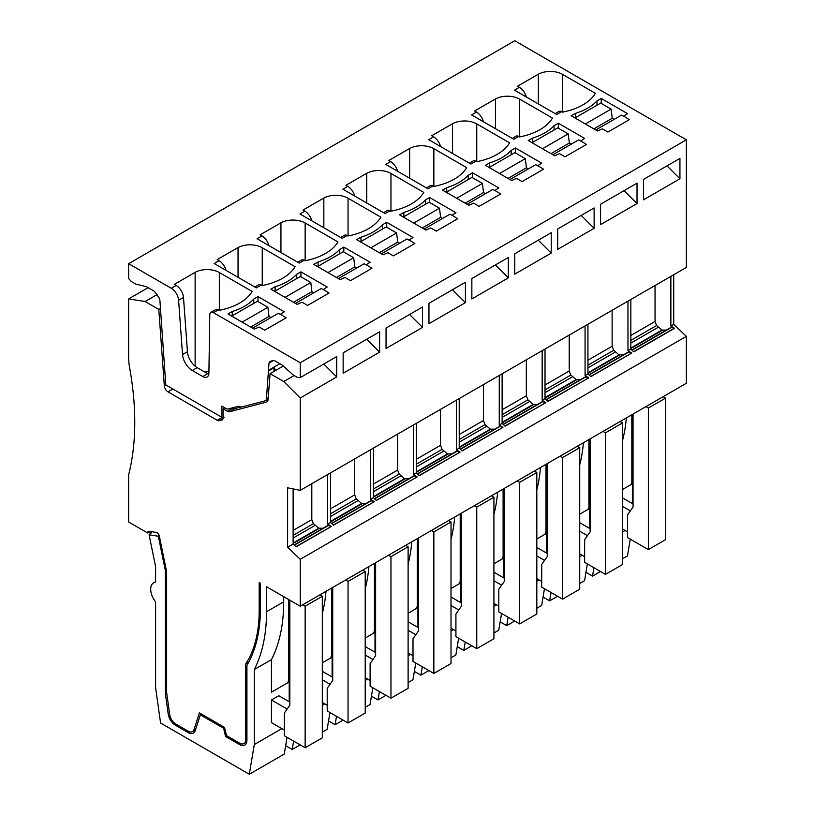<?xml version="1.0" encoding="UTF-8"?>
<svg xmlns="http://www.w3.org/2000/svg" width="815" height="815" viewBox="0 0 815 815"><rect width="100%" height="100%" fill="white"/><g stroke="black" fill="none" stroke-linecap="round" stroke-linejoin="round"><path stroke-width="1.22" d="M287.053 737.3L284.241 754.079L249.309 774.25L254.28 744.564L254.28 669.543A190.69 110.096 -120 0 0 266.536 611.759L266.536 586.749L300.246 606.207L300.246 559.284L287.603 547.252L287.603 487.798L300.246 490.355L300.246 397.995L283.742 381.532L270.091 373.657L268.013 399.89A5.196 3.005 -120 0 1 266.943 401.907A5.196 3.005 -120 0 1 266.505 402.08L229.596 411.738A5.196 3.005 -120 0 1 227.436 411.3L223.137 408.824L223.137 417.616A5.196 3.005 -120 0 1 222.067 419.99A5.196 3.005 -120 0 1 221.578 420.183L219.306 420.713A5.196 3.005 -120 0 1 217.197 420.255L168.002 391.852A5.196 3.005 -120 0 1 164.335 385.862L158.793 309.394L145.131 301.509L128.638 298.922L128.638 357.092A54.992 31.754 -120 0 0 129.646 367.871A277.365 160.137 -120 0 1 128.638 474.839L128.638 521.987L147.637 532.959A3.464 1.997 -120 0 1 148.35 531.441A3.464 1.997 -120 0 1 149.247 531.298L156.144 532.378A3.464 1.997 -120 0 1 159.353 536.158L166.637 571.753L166.637 692.546L169.734 714.684A8.67 5.002 -120 0 0 175.775 724.015L188.163 731.167A8.67 5.002 -120 0 0 192.503 731.595A8.67 5.002 -120 0 0 194.011 729.588L199.42 712.891L224.553 727.408L226.489 735.599L239.569 743.148A8.67 5.002 -120 0 0 243.899 743.575A8.67 5.002 -120 0 0 245.692 739.613L245.692 664.052A156.022 90.078 -120 0 0 259.18 610.812L259.18 582.501L260.403 583.204L260.403 608.55A173.351 100.082 -120 0 1 246.925 665.305L246.925 740.315A10.401 6 -120 0 1 244.765 745.083A10.401 6 -120 0 1 239.569 744.564L240.955 743.769M166.637 692.546L165.404 693.259A10.401 6 -120 0 0 165.516 694.798L168.216 714.052A10.401 6 -120 0 0 175.459 725.248L188.184 732.593A10.401 6 -120 0 0 193.389 733.113A10.401 6 -120 0 0 195.203 730.709L200.337 714.847L223.636 728.284L225.561 736.485L239.569 744.564M165.404 693.259L165.404 571.162A3.464 1.997 -120 0 0 165.323 570.378L158.507 537.095A3.464 1.997 -120 0 0 158.253 536.239L149.094 534.803L155.512 566.201A3.464 1.997 -120 0 1 155.604 566.985L155.604 582.042L154.259 582.552A13.865 8.007 -120 0 0 153.566 582.878A13.865 8.007 -120 0 0 154.259 600.013L155.604 602.061L155.604 687.595L160.575 723.017L249.309 774.25M270.091 373.657L283.325 366.017M268.003 399.951L265.69 400.562M240.72 407.093L235.107 408.56L229.596 411.738M232.469 407.846L232.947 408.121A5.196 3.005 -120 0 0 235.107 408.56M223.137 408.824L224.859 407.836M158.793 309.394L160.249 308.549M145.131 301.509L157.071 294.623M128.638 298.922L148.126 287.664M195.131 366.22L195.131 272.353L174.298 284.374L176.172 285.464A10.401 6 60 0 1 183.497 297.444L178.597 300.277A10.401 6 -120 0 0 171.272 288.286L128.638 263.673L128.638 278.536L131.378 281.532L135.881 284.14L146.405 286.676L154.371 291.281L159.057 297.75L159.893 300.124L165.791 384.914L221.853 417.28L221.853 406.104L226.04 408.519A5.196 3.005 -120 0 0 228.2 408.957L238.082 406.369A5.196 3.005 -120 0 1 240.242 406.807L240.914 407.194L264.946 400.909A5.196 3.005 -120 0 0 265.384 400.736A5.196 3.005 -120 0 0 266.444 398.718L268.991 363.113L269.826 361.697L272.893 360.393L274.502 360.627L282.469 365.232L292.993 374.849L297.506 377.447L300.246 377.62L336.707 356.562L336.707 376.948L323.769 364.03M128.638 263.673L514.754 40.75L686.362 139.823L686.362 267.432L300.246 490.355M150.245 531.451L147.637 532.959M245.692 664.052L248.575 662.391M225.561 736.485L226.794 735.772M223.636 728.284L224.624 727.714M200.337 714.847L201.57 714.134M159.037 535.18L158.253 536.239M151.855 531.706L149.094 534.803M151.315 532.246L150.755 532.898M281.858 728.641L254.28 744.564M254.28 669.543L271.436 659.641L271.436 692.2L286.798 683.327A8.67 5.002 -120 0 0 288.602 679.353L288.602 599.483M289.213 678.997L289.213 701.746M278.791 687.952L271.436 692.2M284.313 730.057L271.436 722.63L271.436 699.983L287.135 709.04M286.798 683.327L289.824 681.574L286.798 683.327L289.824 681.574L289.824 702.102L278.791 695.735L271.436 699.983M271.436 659.641A190.69 110.096 -120 0 0 283.691 601.857L266.536 611.759M283.691 596.651L283.691 601.857M300.246 606.207L686.362 383.284L686.362 336.361L673.73 324.319L673.73 274.726M300.246 559.284L686.362 336.361M631.808 350.022L671.122 327.324L674.576 328.302L670.867 325.969L673.73 324.319M674.576 328.302L633.754 351.876L630.83 349.095L627.968 350.745L631.676 353.078L590.681 376.489M631.676 353.078L590.844 376.642L587.931 373.861L585.068 375.511L588.766 377.844L547.782 401.255M588.766 377.844L547.945 401.418L545.021 398.627L542.169 400.287L545.867 402.61L504.872 426.031M545.867 402.61L505.045 426.184L502.122 423.403L499.259 425.053L502.967 427.386L461.973 450.797M502.967 427.386L462.136 450.95L459.222 448.169L456.359 449.819L460.068 452.152L419.073 475.563M460.068 452.152L419.236 475.726L416.312 472.945L413.46 474.595L417.158 476.918L376.173 500.339M417.158 476.918L376.336 500.491L373.413 497.71L370.55 499.361L374.258 501.694L333.264 525.105M374.258 501.694L333.437 525.268L330.513 522.476L327.65 524.127L331.359 526.459L295.876 546.692M331.359 526.459L296.049 546.845L293.125 544.063L287.603 547.252M293.125 488.919L293.125 544.063M686.362 139.823L300.246 362.757L300.246 377.62M300.246 397.995L336.707 376.948M679.934 178.791L679.934 158.405L643.463 179.463L643.463 199.838L679.934 178.791L666.986 165.873M508.326 277.864L471.854 298.922L471.854 278.536L508.326 257.479L508.326 277.864L495.377 264.957M551.225 253.098L514.754 274.146L514.754 253.771L551.225 232.713L551.225 253.098L538.287 240.18M594.125 228.322L557.664 249.38L557.664 228.995L594.125 207.947L594.125 228.322L581.187 215.415M637.024 203.556L600.563 224.614L600.563 204.229L637.024 183.171L637.024 203.556L624.086 190.649M465.416 302.63L428.955 323.687L428.955 303.312L465.416 282.255L465.416 302.63L452.478 289.722M379.617 352.172L379.617 331.797L343.146 352.844L343.146 373.229L379.617 352.172L366.669 339.264M422.516 327.406L422.516 307.021L386.045 328.078L386.045 348.463L422.516 327.406L409.578 314.498M283.742 381.532L294.164 375.521M275.602 370.468L274.166 367.657L273.871 371.477M300.246 362.757L213.459 312.654A5.196 3.005 -120 0 0 210.861 312.389A5.196 3.005 -120 0 0 209.781 314.702L208.895 373.127A8.67 5.002 -120 0 1 207.102 376.968A8.67 5.002 -120 0 1 202.772 376.54L192.299 370.499A13.865 8.007 -120 0 1 182.529 354.525L187.44 351.693A13.865 8.007 60 0 0 197.21 367.667L192.299 370.499M178.597 300.277L182.529 354.525M195.131 272.353A17.339 10.004 180 0 1 219.337 272.526L219.337 310.291M210.861 312.389L215.761 309.568A5.196 3.005 60 0 1 218.369 309.822L219.215 310.311A52.007 30.023 180 0 0 220.254 310.108A52.007 30.023 180 0 0 251.794 292.076A52.007 30.023 180 0 0 252.161 291.475L219.337 272.526M264.692 330.197L286.147 317.819L280.38 314.274L284.313 311.799L258.019 296.619L253.75 299.085A52.007 30.023 180 0 1 232.244 311.503L227.986 313.958L254.28 329.138L259.18 327.019L264.692 330.197M296.66 274.309L300.918 271.853L327.212 287.033L323.28 289.508L329.046 293.043L307.601 305.431L302.08 302.243L297.18 304.372L270.886 289.193L275.144 286.727A52.007 30.023 180 0 0 296.66 274.309L296.66 278.628M382.459 224.767A52.007 30.023 180 0 1 360.953 237.185L356.695 239.651L382.989 254.83L387.889 252.711L393.401 255.89L414.855 243.502L409.089 239.967L413.011 237.491L386.728 222.312L382.459 224.767L382.459 229.086M479.21 206.348L500.665 193.97L494.888 190.425L498.821 187.949L472.527 172.77L468.268 175.235A52.007 30.023 180 0 1 446.752 187.654L442.494 190.109L468.788 205.288L473.688 203.169L479.21 206.348M554.068 125.693A52.007 30.023 180 0 1 532.562 138.112L528.303 140.567L554.597 155.746L559.498 153.628L565.009 156.816L586.464 144.428L580.698 140.893L584.63 138.418L558.336 123.228L554.068 125.693L554.068 130.013M511.168 150.459L515.426 148.004L541.72 163.183L537.788 165.659L543.564 169.194L522.109 181.582L516.598 178.393L511.688 180.523L485.404 165.343L489.662 162.878A52.007 30.023 180 0 0 511.168 150.459L511.168 154.779M425.369 200.001L429.627 197.546L455.921 212.725L451.989 215.201L457.755 218.736L436.31 231.124L430.789 227.935L425.888 230.064L399.595 214.885L403.853 212.42A52.007 30.023 180 0 0 425.369 200.001L425.369 204.321M343.818 247.077L339.56 249.543A52.007 30.023 180 0 1 318.054 261.961L313.785 264.417L340.079 279.596L344.99 277.477L350.501 280.666L371.956 268.278L366.18 264.743L370.112 262.257L343.818 247.077L343.818 252.039M366.75 202.996L366.75 173.269A17.339 10.004 180 0 1 390.956 173.442L423.769 192.391A52.007 30.023 180 0 1 423.403 192.992A52.007 30.023 180 0 1 391.872 211.034A52.007 30.023 180 0 1 390.833 211.238L389.978 210.739L385.077 213.571L342.881 189.212L347.781 186.38A10.401 6 60 0 1 354.719 196.048M366.74 173.269L345.906 185.3L347.781 186.38M323.84 227.762L323.84 198.035A17.339 10.004 180 0 1 348.046 198.218L380.87 217.167A52.007 30.023 180 0 1 380.503 217.768A52.007 30.023 180 0 1 348.963 235.8A52.007 30.023 180 0 1 347.923 236.004L347.078 235.515L342.168 238.347L299.971 213.978L304.881 211.156A10.401 6 60 0 1 311.809 220.814M323.84 198.035L302.997 210.066L304.881 211.156M280.941 252.528L280.941 222.811A17.339 10.004 180 0 1 305.146 222.984L337.97 241.933A52.007 30.023 180 0 1 337.593 242.534A52.007 30.023 180 0 1 306.063 260.566A52.007 30.023 180 0 1 305.024 260.769L304.168 260.28L299.268 263.113L257.071 238.754L261.972 235.922A10.401 6 60 0 1 268.909 245.59M280.941 222.811L260.097 234.842L261.972 235.922M483.427 121.741A10.401 6 60 0 0 476.49 112.073L474.615 110.993L495.449 98.961A17.339 10.004 180 0 1 519.664 99.135L519.664 136.9M512.258 138.387L516.089 136.176A5.196 3.005 60 0 1 518.686 136.431L519.532 136.93A52.007 30.023 180 0 0 520.581 136.726A52.007 30.023 180 0 0 552.112 118.684A52.007 30.023 180 0 0 552.478 118.083L519.664 99.135M518.686 136.431L513.776 139.263L471.59 114.905L476.49 112.073M452.549 153.454L452.549 123.727L431.706 135.759L433.59 136.839A10.401 6 60 0 1 440.518 146.506M452.549 123.727A17.339 10.004 180 0 1 476.755 123.9L476.755 161.676M469.359 163.153L473.179 160.942A5.196 3.005 60 0 1 475.777 161.207L476.632 161.696A52.007 30.023 180 0 0 477.672 161.492A52.007 30.023 180 0 0 509.212 143.46A52.007 30.023 180 0 0 509.579 142.849L476.755 123.9M475.777 161.207L470.876 164.039L428.68 139.671L433.59 136.839M426.449 187.929L430.279 185.718A5.196 3.005 60 0 1 432.877 185.973L427.977 188.805L385.78 164.447L390.68 161.614A10.401 6 60 0 1 397.618 171.272M409.65 178.22L409.65 148.503L388.806 160.524L390.68 161.614M409.65 148.503A17.339 10.004 180 0 1 433.855 148.676L433.855 186.441M432.877 185.973L433.733 186.462A52.007 30.023 180 0 0 434.772 186.258A52.007 30.023 180 0 0 466.302 168.226A52.007 30.023 180 0 0 466.679 167.625L433.855 148.676M238.041 277.304L238.041 247.577L217.197 259.608L219.072 260.688A10.401 6 60 0 1 226.01 270.356M238.041 247.577A17.339 10.004 180 0 1 262.247 247.75L262.247 285.525M254.84 287.002L258.671 284.792A5.196 3.005 60 0 1 261.269 285.056L262.124 285.545A52.007 30.023 180 0 0 263.163 285.342A52.007 30.023 180 0 0 294.694 267.31A52.007 30.023 180 0 0 295.061 266.699L262.247 247.75M261.269 285.056L256.368 287.878L214.172 263.52L219.072 260.688M538.348 74.185L517.515 86.217L519.389 87.307A10.401 6 60 0 1 526.327 96.965M538.358 103.913L538.358 74.196A17.339 10.004 180 0 1 562.564 74.369L562.564 112.134M555.158 113.611L558.988 111.41A5.196 3.005 60 0 1 561.586 111.665L562.442 112.154A52.007 30.023 180 0 0 563.481 111.95A52.007 30.023 180 0 0 595.011 93.919A52.007 30.023 180 0 0 595.378 93.317L562.564 74.369M561.586 111.665L556.686 114.497L514.489 90.139L519.389 87.307M575.461 113.346A52.007 30.023 180 0 0 596.977 100.928L601.236 98.462L627.53 113.642L623.597 116.117L629.363 119.662L607.919 132.04L602.397 128.862L597.497 130.981L571.203 115.801L575.461 113.346L575.461 117.655M150.694 532.602L151.356 532.99M289.824 600.197L289.824 705.23L284.313 713.074L284.313 735.721L305.146 747.752L322.312 737.84L322.312 596.295L319.857 594.889M327.65 474.534L327.65 524.127M330.513 472.883L330.513 522.476M311.809 483.682L311.809 519.634L313.408 523.668L293.125 535.374M323.117 528.242L318.726 528.232L313.408 523.668M327.905 525.481L294.103 545.001L327.905 525.481L331.114 526.347M268.655 370.835L274.166 367.657M268.41 370.356L279.881 363.735M224.135 417.229L221.853 417.28M268.991 363.113L273.524 360.485M208.793 374.238A8.67 5.002 60 0 1 207.672 373.708L197.21 367.667M183.497 297.444L187.44 351.693M208.915 371.559A17.339 10.004 0 0 0 204.107 371.65M258.019 296.619L258.019 301.57M253.75 299.085L253.75 303.394M232.244 315.812L232.244 311.503M322.312 596.295L305.146 606.207L302.691 604.791M305.146 747.752L305.146 606.207M670.867 276.377L670.867 325.969M655.036 285.525L655.036 321.477L656.625 325.511L630.83 340.395M666.334 330.085L661.943 330.075L656.625 325.511M601.236 98.462L601.236 103.413M596.977 100.928L596.977 105.237M632.43 483.774L632.43 503.589M622.629 558.713L627.458 555.922L630.27 539.143M622.629 489.438L630.026 485.17A8.67 5.002 -120 0 0 631.819 481.196L631.819 414.774M630.026 485.17L633.041 483.427L630.026 485.17M622.629 440.182A190.69 110.096 -120 0 0 626.327 417.952M600.492 571.488L592.525 576.093L585.965 572.303M625.074 530.484L622.629 531.9M593.931 567.709L592.525 576.093M633.041 414.071L633.041 507.073L627.53 514.917L627.53 537.564L648.363 549.595L665.529 539.683L665.529 398.148L648.363 408.05L645.918 406.634M665.529 398.148L663.074 396.732M633.041 503.945L622.629 497.934M622.629 506.421L630.362 510.893M622.629 529.067L627.53 531.9M579.72 514.204L590.141 508.193L590.141 528.711L579.72 522.7M648.363 549.595L648.363 408.05M587.126 509.935L590.141 508.193L587.126 509.935A8.67 5.002 -120 0 0 588.919 505.972L588.919 439.54M579.72 464.957A190.69 110.096 -120 0 0 583.418 442.718M536.82 538.98L547.242 532.959L547.242 553.487L536.82 547.466M557.592 596.264L549.626 600.859L543.065 597.079M549.626 600.859L551.032 592.474M546.631 530.382L546.631 553.13M536.82 608.255L541.659 605.464L544.461 588.685M544.216 534.701L547.242 532.959L544.216 534.701A8.67 5.002 -120 0 0 546.009 530.738L546.009 464.316M536.82 489.723A190.69 110.096 -120 0 0 540.518 467.484M493.921 563.746L501.317 559.477A8.67 5.002 -120 0 0 503.11 555.504L503.11 489.082M501.317 559.477L504.332 557.735L501.317 559.477L504.332 557.735L504.332 578.253L493.921 572.242M493.921 514.489A190.69 110.096 -120 0 0 497.619 492.26M451.011 588.511L458.417 584.243A8.67 5.002 -120 0 0 460.21 580.28L460.21 513.847M458.417 584.243L461.433 582.501L458.417 584.243L461.433 582.501L461.433 603.029L451.011 597.008M451.011 539.265A190.69 110.096 -120 0 0 454.709 517.026M408.111 613.288L415.507 609.019A8.67 5.002 -120 0 0 417.311 605.046L417.311 538.623M415.507 609.019L418.533 607.267L415.507 609.019L418.533 607.267L418.533 627.795L408.111 621.774M408.111 564.031A190.69 110.096 -120 0 0 411.809 541.792M365.212 638.053L372.608 633.785A8.67 5.002 -120 0 0 374.401 629.812L374.401 563.389M372.608 633.785L375.634 632.043L372.608 633.785L375.634 632.043L375.634 652.56L365.212 646.55M365.212 588.797A190.69 110.096 -120 0 0 368.91 566.568M322.312 662.829L329.708 658.551A8.67 5.002 -120 0 0 331.501 654.588L331.501 588.165M329.708 658.551L332.724 656.809L329.708 658.551L332.724 656.809L332.724 677.336L322.312 671.316M322.312 613.573A190.69 110.096 -120 0 0 326 591.333M582.175 555.26L579.72 556.676M589.53 505.616L589.53 528.365M587.37 563.919L584.559 580.698L579.72 583.489M332.113 654.231L332.113 676.98M322.312 732.104L327.141 729.313L329.953 712.534M343.074 720.114L335.108 724.708L328.547 720.918M335.108 724.708L336.514 716.324M375.012 629.465L375.012 652.214M365.212 707.328L370.041 704.537L372.852 687.758M385.984 695.338L378.017 699.942L371.446 696.153M378.017 699.942L379.413 691.548M417.922 604.689L417.922 627.438M408.111 682.562L412.95 679.771L415.762 662.992M428.884 670.572L420.917 675.177L414.356 671.387M420.917 675.177L422.323 666.782M460.821 579.923L460.821 602.672M451.011 657.797L455.85 655.005L458.662 638.227M471.783 645.806L463.817 650.401L457.256 646.611M463.817 650.401L465.222 642.016M503.721 555.158L503.721 577.896M493.921 633.021L498.749 630.229L501.561 613.451M514.693 621.03L506.716 625.635L500.155 621.845M506.716 625.635L508.122 617.24M539.275 580.025L536.82 581.441M496.366 604.791L493.921 606.207M453.466 629.567L451.011 630.983M410.566 654.333L408.111 655.749M367.667 679.099L365.212 680.515M324.757 703.875L322.312 705.291M547.242 463.603L547.242 556.604L541.72 564.459L541.72 587.106L562.564 599.137L579.72 589.225L579.72 447.68L562.564 457.592L560.109 456.176M579.72 447.68L577.275 446.263M504.332 488.379L504.332 581.38L498.821 589.225L498.821 611.871L519.664 623.903L536.82 613.99L536.82 472.456L519.664 482.358L517.209 480.942M536.82 472.456L534.365 471.039M418.533 537.91L418.533 630.912L413.011 638.766L413.011 661.413L433.855 673.445L451.011 663.532L451.011 521.987L433.855 531.9L431.4 530.484M451.011 521.987L448.566 520.571M590.141 438.837L590.141 531.838L584.63 539.683L584.63 562.33L605.464 574.361L622.629 564.459L622.629 422.914L620.174 421.498M622.629 422.914L605.464 432.816L603.008 431.41M375.634 562.686L375.634 655.688L370.112 663.532L370.112 686.179L390.956 698.211L408.111 688.298L408.111 546.763L405.666 545.347M408.111 546.763L390.956 556.665L388.5 555.249M332.724 587.452L332.724 680.454L327.212 688.298L327.212 710.945L348.046 722.976L365.212 713.074L365.212 571.529L348.046 581.441L345.601 580.025M365.212 571.529L362.757 570.113M461.433 513.144L461.433 606.146L455.921 613.99L455.921 636.637L476.755 648.669L493.921 638.766L493.921 497.221L491.465 495.805M493.921 497.221L476.755 507.134L474.31 505.718M579.72 531.197L587.452 535.659M579.72 553.843L584.63 556.665M300.175 744.879L292.208 749.484L285.647 745.694M293.614 741.09L292.208 749.484M536.82 555.962L544.552 560.425M536.82 578.609L541.72 581.441M493.921 580.728L501.653 585.201M493.921 603.375L498.821 606.207M451.011 605.504L458.753 609.966M451.011 628.151L455.921 630.983M408.111 630.27L415.844 634.732M408.111 652.917L413.011 655.749M365.212 655.036L372.944 659.508M365.212 677.683L370.112 680.515M322.312 679.812L330.044 684.274M322.312 702.459L327.212 705.291M630.83 299.492L630.83 349.095M627.968 301.143L627.968 350.745M612.126 310.291L612.126 346.243L613.726 350.277L587.931 365.171M623.434 354.861L619.043 354.841L613.726 350.277M588.909 374.798L628.222 352.1L631.431 352.956M587.931 324.268L587.931 373.861M585.068 325.919L585.068 375.511M569.227 335.057L569.227 371.008L570.816 375.043L545.021 389.937M580.535 379.627L576.144 379.617L570.816 375.043M545.999 399.564L585.323 376.866L588.532 377.732M545.021 349.034L545.021 398.627M542.169 350.684L542.169 400.287M526.327 359.833L526.327 395.784L527.916 399.819L502.122 414.713M537.635 404.393L533.244 404.383L527.916 399.819M503.099 424.33L542.413 401.632L545.632 402.498M502.122 373.8L502.122 423.403M499.259 375.45L499.259 425.053M483.417 384.599L483.417 420.55L485.017 424.584L459.222 439.479M494.725 429.169L490.335 429.159L485.017 424.584M460.2 449.106L499.514 426.408L502.723 427.264M459.222 398.576L459.222 448.169M456.359 400.226L456.359 449.819M440.518 409.364L440.518 445.316L442.107 449.35L416.312 464.244M451.826 453.935L447.435 453.924L442.107 449.35M417.29 473.872L456.614 451.174L459.823 452.04M416.312 423.342L416.312 472.945M413.46 424.992L413.46 474.595M397.618 434.14L397.618 470.092L399.207 474.126L373.413 489.02M408.926 478.711L404.535 478.69L399.207 474.126M374.391 498.648L413.704 475.94L416.923 476.806M373.413 448.107L373.413 497.71M370.55 449.758L370.55 499.361M354.708 458.906L354.708 494.858L356.308 498.892L330.513 513.786M366.017 503.476L361.626 503.466L356.308 498.892M331.491 523.413L370.805 500.716L374.014 501.582M562.564 599.137L562.564 457.592M519.664 623.903L519.664 482.358M433.855 673.445L433.855 531.9M605.464 574.361L605.464 432.816M390.956 698.211L390.956 556.665M348.046 722.976L348.046 581.441M476.755 648.669L476.755 507.134M495.459 128.689L495.459 98.961M297.74 262.236L301.57 260.026A5.196 3.005 60 0 1 304.168 260.28M340.65 237.46L344.47 235.25A5.196 3.005 60 0 1 347.078 235.515M383.549 212.695L387.38 210.484A5.196 3.005 60 0 1 389.978 210.739M318.054 261.961L318.054 266.281M339.56 249.543L339.56 253.862M429.627 197.546L429.627 202.497M403.853 216.739L403.853 212.42M515.426 148.004L515.426 152.955M489.662 167.197L489.662 162.878M558.336 123.228L558.336 128.189M532.562 142.431L532.562 138.112M472.527 172.77L472.527 177.721M468.268 175.235L468.268 179.545M446.752 191.963L446.752 187.654M386.728 222.312L386.728 227.263M360.953 241.505L360.953 237.185M300.918 271.853L300.918 276.805M275.144 291.047L275.144 286.727M280.38 314.488L278.302 313.286L252.558 328.15M242.137 322.129L267.88 307.275L257.469 301.255L231.725 316.118M267.88 307.275L269.021 316.424L250.633 327.039M270.947 317.534L269.021 316.424M595.785 129.993L621.519 115.129L623.597 116.331M614.164 119.377L612.238 118.267L611.107 109.118L600.686 103.098L574.942 117.961M612.238 118.267L593.86 128.882M611.107 109.118L585.364 123.972M323.28 289.712L321.202 288.52L295.468 303.374M313.846 292.758L311.921 291.648L293.532 302.263M274.624 291.352L300.368 276.489L310.79 282.499L311.921 291.648M310.79 282.499L285.046 297.363M366.18 264.946L364.111 263.744L338.368 278.608M356.756 267.992L354.831 266.882L336.442 277.497M317.524 266.576L343.268 251.713L353.69 257.734L327.946 272.597M353.69 257.734L354.831 266.882M409.089 240.17L407.011 238.978L381.267 253.842M399.656 243.227L397.73 242.116L379.342 252.732M360.434 241.811L386.167 226.947L396.589 232.958L397.73 242.116M396.589 232.958L370.845 247.821M451.989 215.405L449.911 214.213L424.167 229.066M442.555 218.451L440.63 217.34L422.241 227.956M403.333 217.035L429.077 202.181L439.489 208.192L440.63 217.34M439.489 208.192L413.755 223.055M467.077 204.3L492.81 189.437L494.888 190.639M446.233 192.269L471.977 177.405L482.399 183.426L483.529 192.574L465.151 203.19M485.465 193.685L483.529 192.574M482.399 183.426L456.655 198.29M509.976 179.534L535.72 164.671L537.788 165.863M489.132 167.503L514.876 152.639L525.298 158.65L526.439 167.798L508.051 178.414M528.365 168.919L526.439 167.798M525.298 158.65L499.554 173.513M552.876 154.758L578.619 139.895L580.698 141.097M532.042 142.727L557.786 127.863L568.198 133.884L569.339 143.032L550.95 153.648M571.264 144.143L569.339 143.032M568.198 133.884L542.464 148.748M267.32 401.612L266.505 402.08M232.947 408.121L227.436 411.3M222.475 419.664L221.578 420.183M223.035 418.553L219.306 420.713M222.291 417.321L217.197 420.255M172.902 389.02L168.002 391.852M165.883 384.975L164.335 385.862M195.916 728.488L194.011 729.588M246.925 738.899L245.692 739.613M260.403 610.109L259.18 610.812M189.579 731.789L188.184 732.593M175.459 725.248L176.692 724.545M169.54 713.288L168.216 714.052M165.516 694.798L166.841 694.034M165.404 571.162L166.392 570.592M166.24 569.848L165.323 570.378M159.434 536.565L158.507 537.095M155.604 581.778L154.259 582.552M176.172 285.464L171.272 288.286M218.369 309.822L213.459 312.654M289.824 678.65L288.602 679.353M268.186 397.71L266.444 398.718M202.772 376.54L207.672 373.708M328.455 525.461L294.296 545.184M319.276 528.415L293.125 543.513M318.726 528.232L293.125 543.014M314.875 525.502L293.125 538.063M311.809 519.634L293.125 530.422M633.041 480.493L631.819 481.196M674.341 328.19L633.581 351.713M671.672 327.304L632.002 350.206M662.493 330.258L630.83 348.535M661.943 330.075L630.83 348.046M658.102 327.345L630.83 343.084M655.036 321.477L630.83 335.444M590.141 505.259L588.919 505.972M547.242 530.035L546.009 530.738M504.332 554.801L503.11 555.504M461.433 579.567L460.21 580.28M418.533 604.343L417.311 605.046M375.634 629.109L374.401 629.812M332.724 653.875L331.501 654.588M305.146 222.984L305.146 260.749M348.046 198.218L348.046 235.983M390.956 173.442L390.956 211.207M628.773 352.07L589.092 374.981M619.594 355.024L587.931 373.311M619.043 354.841L587.931 372.812M615.203 352.111L587.931 367.86M612.126 346.243L587.931 360.22M585.863 376.846L546.193 399.747M576.684 379.8L545.021 398.077M576.144 379.617L545.021 397.577M572.293 376.887L545.021 392.626M569.227 371.008L545.021 384.986M542.963 401.612L503.293 424.513M533.784 404.566L502.122 422.842M533.244 404.383L502.122 422.353M529.393 401.652L502.122 417.402M526.327 395.784L502.122 409.751M500.064 426.377L460.394 449.289M490.885 429.332L459.222 447.618M490.335 429.159L459.222 447.119M486.494 426.418L459.222 442.168M483.417 420.55L459.222 434.527M457.164 451.153L417.484 474.055M447.975 454.108L416.312 472.384M447.435 453.924L416.312 471.895M443.584 451.194L416.312 466.934M440.518 445.316L416.312 459.293M414.254 475.919L374.584 498.821M405.075 478.874L373.413 497.16M404.535 478.69L373.413 496.661M400.685 475.96L373.413 491.71M397.618 470.092L373.413 484.059M371.355 500.685L331.685 523.597M362.176 503.65L330.513 521.926M361.626 503.466L330.513 521.427M357.785 500.726L330.513 516.476M354.708 494.858L330.513 508.835M195.468 729.883L192.503 731.595M246.772 741.915L243.899 743.575M153.566 582.878L155.604 581.706M268.064 399.187L265.384 400.736"/></g></svg>
